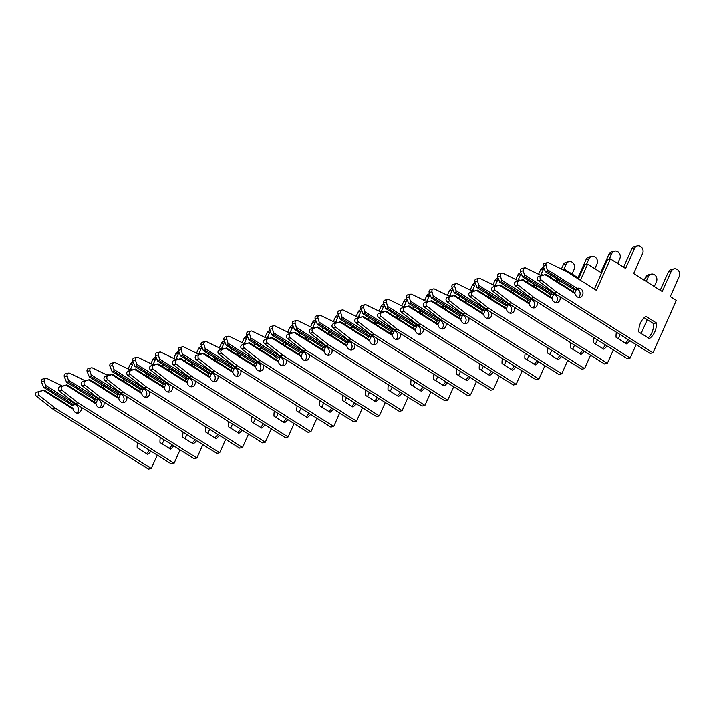 <?xml version="1.0" encoding="UTF-8"?>
<svg xmlns="http://www.w3.org/2000/svg" width="715" height="715" viewBox="0 0 715 715"><rect width="100%" height="100%" fill="white"/><g stroke="black" fill="none" stroke-linecap="round" stroke-linejoin="round"><path stroke-width="1.07" d="M644.179 317.719L653.492 323.573A18.224 15.775 -103 0 1 651.901 332.636A18.224 15.775 -103 0 1 648.192 337.918M654.752 331.975A18.224 15.775 -103 0 1 649.345 338.633L638.888 332.055A18.224 15.775 -103 0 1 645.886 316.334L656.343 322.912A18.224 15.775 -103 0 1 654.752 331.975M575.629 289.28L573.913 289.673L545.42 271.754L543.177 266.212A2.333 2.02 -103 0 1 544.58 263.326L547.431 262.664A2.333 2.02 -103 0 1 548.664 262.816L566.191 271.369L596.399 290.37L610.404 258.928L625.598 268.491L634.571 248.328A5.139 4.451 -103 0 1 637.449 245.862A5.139 4.451 -103 0 1 642.07 247.882A5.139 4.451 -103 0 1 642.633 253.396L633.651 273.559L662.215 291.523L671.197 271.369A5.139 4.451 -103 0 1 674.066 268.894A5.139 4.451 -103 0 1 678.687 270.913A5.139 4.451 -103 0 1 679.25 276.428L670.277 296.591L676.319 300.389L652.983 352.799L556.86 292.337L541.041 279.923A2.333 2.02 -103 0 1 541.47 275.793L544.991 274.685L574.94 293.516A4.674 4.04 77 0 0 579.963 297.351A4.674 4.04 77 0 0 582.859 291.89A4.674 4.04 77 0 0 577.872 288.243A4.674 4.04 77 0 0 577.184 288.476L547.234 269.644L547.136 271.36L575.629 289.28L577.184 288.476M547.234 269.644L546.028 265.551A2.333 2.02 -103 0 1 547.431 262.664M652.983 352.799L650.132 353.451L554.009 292.989L538.198 280.575A2.333 2.02 -103 0 1 538.618 276.455L544.991 274.685M545.786 274.381L574.279 292.301L574.94 293.516M578.471 297.369A4.674 4.04 77 0 0 579.99 292.453A4.674 4.04 77 0 0 576.353 288.851M594.406 289.119L607.553 259.59L610.404 258.928M623.596 267.231L631.72 248.99A5.139 4.451 -103 0 1 634.598 246.514L637.449 245.862M660.222 290.263L668.346 272.022A5.139 4.451 -103 0 1 671.215 269.546L674.066 268.894M545.42 271.754L547.136 271.36M554.009 292.989L556.86 292.337M656.343 322.912L653.492 323.573M628.19 339.652A18.224 15.775 -103 0 1 625.393 343.173M629.879 340.715A18.224 15.775 -103 0 1 626.537 343.897L616.08 337.319A18.224 15.775 -103 0 1 616.41 332.243M522.62 277.009L524.327 276.616L552.82 294.535L551.113 294.929L522.62 277.009L520.377 271.468A2.333 2.02 -103 0 1 521.78 268.581L524.631 267.919A2.333 2.02 -103 0 1 525.856 268.071L541.291 275.606M552.82 294.535L554.375 293.731L524.435 274.9L523.228 270.815A2.333 2.02 -103 0 1 524.631 267.919M636.144 344.657L630.183 358.054L627.332 358.716L531.2 298.253L515.39 285.839A2.333 2.02 -103 0 1 515.81 281.71L522.978 279.637L522.191 279.94L552.132 298.772A4.674 4.04 77 0 0 557.164 302.606A4.674 4.04 77 0 0 559.943 296.725M630.183 358.054L534.051 297.592L518.241 285.178A2.333 2.02 -103 0 1 518.661 281.058L522.191 279.94M522.978 279.637L551.48 297.565L552.132 298.772M554.885 293.543A4.674 4.04 77 0 0 554.375 293.731M555.671 302.624A4.674 4.04 77 0 0 557.182 297.717A4.674 4.04 77 0 0 553.553 294.106M572.903 291.443L573.743 289.566M578.417 279.065L584.745 264.845L587.596 264.193L601.583 272.987M600.797 272.487L608.921 254.245A5.139 4.451 -103 0 1 611.79 251.769L614.641 251.117A5.139 4.451 -103 0 1 619.262 253.137A5.139 4.451 -103 0 1 619.825 258.66L617.671 263.504M644.233 280.209L645.538 277.277A5.139 4.451 -103 0 1 648.416 274.81L651.267 274.149A5.139 4.451 -103 0 1 655.887 276.169A5.139 4.451 -103 0 1 656.442 281.692L654.288 286.536M524.435 274.9L524.327 276.616M647.272 319.659L641.123 333.467M646.235 281.469L648.389 276.625A5.139 4.451 -103 0 1 651.267 274.149M609.278 259.188L611.772 253.593A5.139 4.451 -103 0 1 614.641 251.117M574.708 293.141L576.594 288.896M580.419 280.316L587.596 264.193M531.2 298.253L534.051 297.592M605.391 344.907A18.224 15.775 -103 0 1 602.584 348.428M607.071 345.971A18.224 15.775 -103 0 1 603.728 349.152L593.28 342.574A18.224 15.775 -103 0 1 593.611 337.507M499.812 282.273L501.528 281.871L530.021 299.8L528.305 300.193L499.812 282.273L497.569 276.723A2.333 2.02 -103 0 1 498.972 273.836L501.823 273.184A2.333 2.02 -103 0 1 503.047 273.336L518.482 280.87M530.021 299.8L531.576 298.995L501.626 280.164L500.42 276.07A2.333 2.02 -103 0 1 501.823 273.184M613.345 349.912L607.375 363.309L604.524 363.971L508.401 303.509L492.581 291.094A2.333 2.02 -103 0 1 493.01 286.974L500.178 284.901L499.383 285.196L529.332 304.036A4.674 4.04 77 0 0 534.355 307.861A4.674 4.04 77 0 0 537.135 301.98M607.375 363.309L511.252 302.856L495.432 290.442A2.333 2.02 -103 0 1 495.861 286.313L499.383 285.196M500.178 284.901L528.671 302.82L529.332 304.036M532.085 298.807A4.674 4.04 77 0 0 531.576 298.995M532.863 307.888A4.674 4.04 77 0 0 534.382 302.972A4.674 4.04 77 0 0 530.745 299.37M550.103 296.698L550.934 294.821M556.922 281.388L557.754 279.511M577.988 277.751L586.112 259.509A5.139 4.451 -103 0 1 588.99 257.034L591.841 256.372A5.139 4.451 -103 0 1 596.462 258.401A5.139 4.451 -103 0 1 597.025 263.915L594.862 268.76M501.626 280.164L501.528 281.871M620.164 334.602L618.323 338.731M586.47 264.452L588.963 258.848A5.139 4.451 -103 0 1 591.841 256.372M564.341 270.467L564.796 269.448L578.784 278.242M551.9 298.396L553.794 294.151M558.916 282.639L559.756 280.763M508.401 303.509L511.252 302.856M563.062 269.85L564.796 269.448M582.582 350.171A18.224 15.775 -103 0 1 579.785 353.693M584.271 351.226A18.224 15.775 -103 0 1 580.929 354.408L570.472 347.839A18.224 15.775 -103 0 1 570.802 342.762M477.012 287.528L478.719 287.135L507.212 305.055L505.505 305.448L477.012 287.528L474.769 281.987A2.333 2.02 -103 0 1 476.172 279.1L479.023 278.439A2.333 2.02 -103 0 1 480.248 278.591L495.683 286.125M507.212 305.055L508.767 304.25L478.827 285.419L477.62 281.326A2.333 2.02 -103 0 1 479.023 278.439M590.536 355.176L584.575 368.574L581.724 369.226L485.592 308.764L469.782 296.359A2.333 2.02 -103 0 1 470.202 292.229L477.37 290.156L476.574 290.46L506.524 309.291A4.674 4.04 77 0 0 511.556 313.125A4.674 4.04 77 0 0 514.326 307.244M584.575 368.574L488.443 308.111L472.633 295.697A2.333 2.02 -103 0 1 473.053 291.577L476.574 290.46M477.37 290.156L505.863 308.076L506.524 309.291M509.277 304.063A4.674 4.04 77 0 0 508.767 304.25M510.054 313.143A4.674 4.04 77 0 0 511.574 308.228A4.674 4.04 77 0 0 507.945 304.626M527.295 301.953L528.135 300.077M534.114 286.644L534.954 284.767M556.127 280.888L556.967 279.011M561.409 269.037L563.313 264.764A5.139 4.451 -103 0 1 566.182 262.289L569.033 261.636A5.139 4.451 -103 0 1 573.653 263.656A5.139 4.451 -103 0 1 574.216 269.18L572.063 274.015M478.827 285.419L478.719 287.135M597.356 339.857L595.515 343.987M563.67 269.707L566.164 264.112A5.139 4.451 -103 0 1 569.033 261.636M541.639 275.498L541.988 274.703L542.721 275.168M529.1 303.652L530.986 299.415M536.116 287.904L536.947 286.027M485.592 308.764L488.443 308.111M540.263 275.105L541.988 274.703M559.782 355.427A18.224 15.775 -103 0 1 556.976 358.948M561.463 356.49A18.224 15.775 -103 0 1 558.12 359.672L547.672 353.094A18.224 15.775 -103 0 1 548.003 348.017M454.204 292.784L455.911 292.39L484.413 310.31L482.697 310.703L454.204 292.784L451.96 287.242A2.333 2.02 -103 0 1 453.364 284.356L456.215 283.703A2.333 2.02 -103 0 1 457.439 283.855L472.874 291.38M484.413 310.31L485.968 309.515L456.018 290.674L454.812 286.59A2.333 2.02 -103 0 1 456.215 283.703M567.737 360.431L561.767 373.829L558.916 374.49L462.793 314.028L446.973 301.614A2.333 2.02 -103 0 1 447.402 297.494L454.57 295.411L453.775 295.715L483.715 314.546A4.674 4.04 77 0 0 488.747 318.381A4.674 4.04 77 0 0 491.527 312.5M561.767 373.829L465.635 313.367L449.824 300.952A2.333 2.02 -103 0 1 450.253 296.832L453.775 295.715M454.57 295.411L483.063 313.34L483.715 314.546M486.468 309.318A4.674 4.04 77 0 0 485.968 309.515M487.255 318.398A4.674 4.04 77 0 0 488.765 313.492A4.674 4.04 77 0 0 485.136 309.881M504.495 307.218L505.326 305.341M511.314 291.899L512.146 290.022M533.327 286.143L534.159 284.275M538.601 274.301L540.504 270.029A5.139 4.451 -103 0 1 543.382 267.553L543.561 267.508M456.018 290.674L455.911 292.39M574.547 345.122L572.715 349.242M551.033 275.284L550.201 277.161M540.862 274.962L543.355 269.367A5.139 4.451 -103 0 1 543.856 268.5M518.831 280.754L519.179 279.967L519.921 280.432M506.292 308.916L508.186 304.67M513.307 293.159L514.148 291.282M462.793 314.028L465.635 313.367M517.454 280.36L519.179 279.967M536.974 360.691A18.224 15.775 -103 0 1 534.177 364.203M538.663 361.745A18.224 15.775 -103 0 1 535.321 364.927L524.864 358.349A18.224 15.775 -103 0 1 525.194 353.281M431.404 298.048L433.111 297.655L461.604 315.574L459.897 315.967L431.404 298.048L429.161 292.507A2.333 2.02 -103 0 1 430.564 289.611L433.415 288.958A2.333 2.02 -103 0 1 434.64 289.11L450.075 296.645M461.604 315.574L463.159 314.77L433.21 295.939L432.012 291.845A2.333 2.02 -103 0 1 433.415 288.958M544.928 365.687L538.967 379.084L536.116 379.745L439.984 319.283L424.174 306.869A2.333 2.02 -103 0 1 424.594 302.749L431.762 300.675L430.966 300.97L460.916 319.811A4.674 4.04 77 0 0 465.948 323.636A4.674 4.04 77 0 0 468.718 317.755M538.967 379.084L442.835 318.631L427.025 306.217A2.333 2.02 -103 0 1 427.445 302.088L430.966 300.97M431.762 300.675L460.254 318.595L460.916 319.811M463.669 314.582A4.674 4.04 77 0 0 463.159 314.77M464.446 323.663A4.674 4.04 77 0 0 465.966 318.747A4.674 4.04 77 0 0 462.337 315.145M481.687 312.473L482.527 310.596M488.506 297.163L489.346 295.286M510.519 291.407L511.359 289.53M515.801 279.556L517.705 275.284A5.139 4.451 -103 0 1 520.574 272.808L520.761 272.764M433.21 295.939L433.111 297.655M551.748 350.377L549.907 354.506M528.233 280.539L527.393 282.416M518.062 280.226L520.547 274.623A5.139 4.451 -103 0 1 521.047 273.756M496.022 286.018L496.38 285.222L497.113 285.687M483.492 314.171L485.378 309.926M490.508 298.414L491.339 296.537M439.984 319.283L442.835 318.631M494.646 285.625L496.38 285.222M514.174 365.946A18.224 15.775 -103 0 1 511.368 369.467M515.855 367.01A18.224 15.775 -103 0 1 512.512 370.182L502.055 363.613A18.224 15.775 -103 0 1 502.395 358.537M408.596 303.303L410.303 302.91L438.796 320.829L437.088 321.223L408.596 303.303L406.352 297.762A2.333 2.02 -103 0 1 407.756 294.875L410.607 294.214A2.333 2.02 -103 0 1 411.831 294.366L427.266 301.9M438.796 320.829L440.351 320.025L410.41 301.194L409.203 297.1A2.333 2.02 -103 0 1 410.607 294.214M522.129 370.951L516.159 384.348L513.307 385.001L417.176 324.547L401.365 312.133A2.333 2.02 -103 0 1 401.794 308.004L408.962 305.931L408.167 306.235L438.107 325.066A4.674 4.04 77 0 0 443.139 328.9A4.674 4.04 77 0 0 445.919 323.019M516.159 384.348L420.027 323.886L404.216 311.472A2.333 2.02 -103 0 1 404.645 307.352L408.167 306.235M408.962 305.931L437.455 323.85L438.107 325.066M440.86 319.837A4.674 4.04 77 0 0 440.351 320.025M441.647 328.918A4.674 4.04 77 0 0 443.157 324.011A4.674 4.04 77 0 0 439.528 320.4M458.887 317.728L459.718 315.86M465.706 302.418L466.538 300.541M487.719 296.662L488.551 294.786M492.993 284.811L494.896 280.539A5.139 4.451 -103 0 1 497.765 278.064L497.953 278.028M410.41 301.194L410.303 302.91M528.939 355.632L527.107 359.761M505.425 285.803L504.593 287.671M495.254 285.482L497.747 279.887A5.139 4.451 -103 0 1 498.248 279.02M473.223 291.273L473.571 290.478L474.313 290.942M460.683 319.435L462.578 315.19M467.699 303.678L468.54 301.802M417.176 324.547L420.027 323.886M471.846 290.88L473.571 290.478M491.366 371.201A18.224 15.775 -103 0 1 488.568 374.723M493.055 372.265A18.224 15.775 -103 0 1 489.712 375.447L479.256 368.869A18.224 15.775 -103 0 1 479.586 363.792M385.787 308.558L387.503 308.165L415.996 326.085L414.289 326.487L385.787 308.558L383.553 303.017A2.333 2.02 -103 0 1 384.956 300.13L387.807 299.478A2.333 2.02 -103 0 1 389.031 299.63L404.467 307.164M415.996 326.085L417.551 325.289L387.602 306.449L386.395 302.365A2.333 2.02 -103 0 1 387.807 299.478M499.32 376.206L493.359 389.604L490.508 390.265L394.376 329.803L378.566 317.389A2.333 2.02 -103 0 1 378.986 313.268L386.154 311.195L385.358 311.49L415.308 330.33A4.674 4.04 77 0 0 420.34 334.155A4.674 4.04 77 0 0 423.11 328.274M493.359 389.604L397.227 329.141L381.417 316.727A2.333 2.02 -103 0 1 381.837 312.607L385.358 311.49M386.154 311.195L414.646 329.115L415.308 330.33M418.06 325.102A4.674 4.04 77 0 0 417.551 325.289M418.838 334.182A4.674 4.04 77 0 0 420.357 329.266A4.674 4.04 77 0 0 416.729 325.665M436.079 322.992L436.919 321.115M442.898 307.673L443.729 305.806M464.911 301.918L465.751 300.05M470.193 290.076L472.088 285.803A5.139 4.451 -103 0 1 474.966 283.328L475.144 283.283M387.602 306.449L387.503 308.165M506.14 360.896L504.298 365.016M482.625 291.059L481.785 292.935M472.445 290.746L474.939 285.142A5.139 4.451 -103 0 1 475.439 284.275M450.414 296.537L450.772 295.742L451.505 296.207M437.884 324.69L439.77 320.445M444.9 308.934L445.731 307.057M394.376 329.803L397.227 329.141M449.038 296.135L450.772 295.742M468.566 376.465A18.224 15.775 -103 0 1 465.76 379.987M470.247 377.52A18.224 15.775 -103 0 1 466.904 380.702L456.447 374.124A18.224 15.775 -103 0 1 456.787 369.056M362.988 313.822L364.695 313.429L393.187 331.349L391.48 331.742L362.988 313.822L360.744 308.281A2.333 2.02 -103 0 1 362.147 305.394L364.999 304.733A2.333 2.02 -103 0 1 366.223 304.885L381.658 312.419M393.187 331.349L394.743 330.544L364.802 311.713L363.595 307.62A2.333 2.02 -103 0 1 364.999 304.733M476.512 381.461L470.55 394.868L467.699 395.52L371.568 335.058L355.757 322.644A2.333 2.02 -103 0 1 356.186 318.524L363.354 316.45L362.559 316.754L392.499 335.585A4.674 4.04 77 0 0 397.531 339.419A4.674 4.04 77 0 0 400.311 333.539M470.55 394.868L374.419 334.406L358.608 321.991A2.333 2.02 -103 0 1 359.037 317.862L362.559 316.754M363.354 316.45L391.847 334.37L392.499 335.585M395.252 330.357A4.674 4.04 77 0 0 394.743 330.544M396.038 339.437A4.674 4.04 77 0 0 397.549 334.522A4.674 4.04 77 0 0 393.92 330.92M413.279 328.248L414.11 326.371M420.089 312.938L420.929 311.061M442.111 307.182L442.943 305.305M447.384 295.331L449.288 291.059A5.139 4.451 -103 0 1 452.157 288.583L452.345 288.538M364.802 311.713L364.695 313.429M483.331 366.151L481.499 370.281M459.817 296.314L458.985 298.191M449.646 296.001L452.139 290.397A5.139 4.451 -103 0 1 452.64 289.53M427.615 301.793L427.963 300.997L428.705 301.462M415.075 329.946L416.97 325.709M422.091 314.189L422.923 312.321M371.568 335.058L374.419 334.406M426.238 301.399L427.963 300.997M445.758 381.721A18.224 15.775 -103 0 1 442.951 385.242M447.447 382.784A18.224 15.775 -103 0 1 444.104 385.966L433.648 379.388A18.224 15.775 -103 0 1 433.978 374.311M340.179 319.078L341.895 318.684L370.388 336.604L368.672 336.997L340.179 319.078L337.936 313.536A2.333 2.02 -103 0 1 339.348 310.65L342.19 309.988A2.333 2.02 -103 0 1 343.423 310.14L358.858 317.675M370.388 336.604L371.943 335.8L341.993 316.968L340.787 312.884A2.333 2.02 -103 0 1 342.19 309.988M453.712 386.726L447.742 400.123L444.891 400.784L348.768 340.322L332.958 327.908A2.333 2.02 -103 0 1 333.378 323.779L340.546 321.705L339.75 322.009L369.7 340.841A4.674 4.04 77 0 0 374.731 344.675A4.674 4.04 77 0 0 377.502 338.794M447.742 400.123L351.619 339.661L335.809 327.247A2.333 2.02 -103 0 1 336.229 323.126L339.75 322.009M340.546 321.705L369.038 339.634L369.7 340.841M372.452 335.612A4.674 4.04 77 0 0 371.943 335.8M373.23 344.693A4.674 4.04 77 0 0 374.749 339.786A4.674 4.04 77 0 0 371.121 336.175M390.47 333.512L391.311 331.635M397.29 318.193L398.121 316.316M419.303 312.437L420.143 310.56M424.585 300.586L426.48 296.314A5.139 4.451 -103 0 1 429.358 293.847L429.536 293.802M341.993 316.968L341.895 318.684M460.531 371.407L458.69 375.536M437.008 301.578L436.177 303.446M426.837 301.256L429.331 295.661A5.139 4.451 -103 0 1 429.831 294.794M404.806 307.048L405.164 306.261L405.897 306.717M392.276 335.21L394.162 330.965M399.292 319.453L400.123 317.576M348.768 340.322L351.619 339.661M403.43 306.655L405.164 306.261M422.949 386.976A18.224 15.775 -103 0 1 420.152 390.497M424.639 388.039A18.224 15.775 -103 0 1 421.296 391.221L410.839 384.643A18.224 15.775 -103 0 1 411.179 379.576M317.38 324.342L319.087 323.94L347.579 341.868L345.872 342.262L317.38 324.342L315.136 318.792A2.333 2.02 -103 0 1 316.539 315.905L319.391 315.252A2.333 2.02 -103 0 1 320.615 315.404L336.05 322.939M347.579 341.868L349.135 341.064L319.194 322.233L317.987 318.139A2.333 2.02 -103 0 1 319.391 315.252M430.904 391.981L424.942 405.378L422.091 406.04L325.96 345.577L310.149 333.163A2.333 2.02 -103 0 1 310.578 329.043L317.746 326.969L316.951 327.264L346.891 346.105A4.674 4.04 77 0 0 351.923 349.93A4.674 4.04 77 0 0 354.703 344.049M424.942 405.378L328.811 344.925L313 332.511A2.333 2.02 -103 0 1 313.42 328.382L316.951 327.264M317.746 326.969L346.239 344.889L346.891 346.105M349.644 340.876A4.674 4.04 77 0 0 349.135 341.064M350.43 349.957A4.674 4.04 77 0 0 351.941 345.041A4.674 4.04 77 0 0 348.312 341.439M367.671 338.767L368.502 336.89M374.481 323.457L375.321 321.58M396.503 317.701L397.334 315.824M401.776 305.85L403.68 301.578A5.139 4.451 -103 0 1 406.549 299.102L406.737 299.058M319.194 322.233L319.087 323.94M437.723 376.671L435.891 380.8M414.208 306.833L413.377 308.71M404.038 306.52L406.531 300.917A5.139 4.451 -103 0 1 407.032 300.05M382.007 312.312L382.355 311.517L383.097 311.981M369.467 340.465L371.353 336.22M376.483 324.708L377.314 322.831M325.96 345.577L328.811 344.925M380.63 311.919L382.355 311.517M400.15 392.24A18.224 15.775 -103 0 1 397.343 395.761M401.839 393.295A18.224 15.775 -103 0 1 398.496 396.476L388.039 389.907A18.224 15.775 -103 0 1 388.37 384.831M294.571 329.597L296.287 329.204L324.78 347.124L323.064 347.517L294.571 329.597L292.328 324.056A2.333 2.02 -103 0 1 293.731 321.169L296.582 320.508A2.333 2.02 -103 0 1 297.815 320.66L313.25 328.194M324.78 347.124L326.335 346.319L296.385 327.488L295.179 323.394A2.333 2.02 -103 0 1 296.582 320.508M408.104 397.245L402.134 410.642L399.283 411.295L303.16 350.842L287.35 338.427A2.333 2.02 -103 0 1 287.77 334.298L294.938 332.225L294.142 332.529L324.092 351.36A4.674 4.04 77 0 0 329.123 355.194A4.674 4.04 77 0 0 331.894 349.313M402.134 410.642L306.011 350.18L290.192 337.766A2.333 2.02 -103 0 1 290.621 333.646L294.142 332.529M294.938 332.225L323.43 350.144L324.092 351.36M326.844 346.132A4.674 4.04 77 0 0 326.335 346.319M327.622 355.212A4.674 4.04 77 0 0 329.141 350.296A4.674 4.04 77 0 0 325.513 346.695M344.862 344.022L345.694 342.145M351.682 328.712L352.513 326.835M373.695 322.957L374.535 321.08M378.968 311.105L380.872 306.833A5.139 4.451 -103 0 1 383.749 304.358L383.928 304.322M296.385 327.488L296.287 329.204M414.923 381.926L413.082 386.055M391.4 312.089L390.569 313.965M381.229 311.776L383.723 306.181A5.139 4.451 -103 0 1 384.223 305.314M359.198 317.567L359.556 316.772L360.288 317.237M346.668 345.72L348.554 341.484M353.675 329.973L354.515 328.096M303.16 350.842L306.011 350.18M357.822 317.174L359.556 316.772M377.341 397.495A18.224 15.775 -103 0 1 374.544 401.017M379.03 398.559A18.224 15.775 -103 0 1 375.688 401.741L365.231 395.163A18.224 15.775 -103 0 1 365.562 390.086M271.772 334.852L273.479 334.459L301.971 352.379L300.264 352.781L271.772 334.852L269.528 329.311A2.333 2.02 -103 0 1 270.931 326.424L273.782 325.772A2.333 2.02 -103 0 1 275.007 325.924L290.442 333.449M301.971 352.379L303.526 351.583L273.586 332.743L272.379 328.659A2.333 2.02 -103 0 1 273.782 325.772M385.296 402.5L379.334 415.898L376.483 416.559L280.352 356.097L264.541 343.683A2.333 2.02 -103 0 1 264.961 339.562L272.129 337.489L271.343 337.784L301.283 356.615A4.674 4.04 77 0 0 306.315 360.449A4.674 4.04 77 0 0 309.094 354.569M379.334 415.898L283.203 355.435L267.392 343.021A2.333 2.02 -103 0 1 267.812 338.901L271.343 337.784M272.129 337.489L300.631 355.409L301.283 356.615M304.036 351.387A4.674 4.04 77 0 0 303.526 351.583M304.822 360.467A4.674 4.04 77 0 0 306.333 355.561A4.674 4.04 77 0 0 302.704 351.95M322.054 349.286L322.894 347.41M328.873 333.968L329.713 332.091M350.895 328.212L351.726 326.344M356.168 316.37L358.072 312.098A5.139 4.451 -103 0 1 360.941 309.622L361.129 309.577M273.586 332.743L273.479 334.459M392.115 387.19L390.283 391.311M368.6 317.353L367.76 319.23M358.43 317.031L360.923 311.436A5.139 4.451 -103 0 1 361.424 310.569M336.399 322.822L336.747 322.036L337.48 322.501M323.859 350.985L325.745 346.739M330.875 335.228L331.706 333.351M280.352 356.097L283.203 355.435M335.022 322.429L336.747 322.036M354.542 402.76A18.224 15.775 -103 0 1 351.735 406.272M356.222 403.814A18.224 15.775 -103 0 1 352.879 406.996L342.431 400.418A18.224 15.775 -103 0 1 342.762 395.35M248.963 340.117L250.679 339.723L279.172 357.643L277.456 358.036L248.963 340.117L246.72 334.575A2.333 2.02 -103 0 1 248.123 331.689L250.974 331.027A2.333 2.02 -103 0 1 252.207 331.179L267.633 338.713M279.172 357.643L280.727 356.839L250.777 338.007L249.571 333.914A2.333 2.02 -103 0 1 250.974 331.027M362.496 407.756L356.526 421.153L353.675 421.814L257.552 361.352L241.733 348.938A2.333 2.02 -103 0 1 242.162 344.818L249.329 342.744L248.534 343.048L278.484 361.879A4.674 4.04 77 0 0 283.506 365.714A4.674 4.04 77 0 0 286.286 359.824M356.526 421.153L260.403 360.7L244.584 348.285A2.333 2.02 -103 0 1 245.013 344.156L248.534 343.048M249.329 342.744L277.822 360.664L278.484 361.879M281.236 356.651A4.674 4.04 77 0 0 280.727 356.839M282.014 365.731A4.674 4.04 77 0 0 283.533 360.816A4.674 4.04 77 0 0 279.896 357.214M299.254 354.542L300.086 352.665M306.074 339.232L306.905 337.355M328.087 333.476L328.918 331.599M333.36 321.625L335.264 317.353A5.139 4.451 -103 0 1 338.141 314.877L338.32 314.832M250.777 338.007L250.679 339.723M369.315 392.446L367.474 396.575M345.792 322.608L344.961 324.485M335.621 322.295L338.115 316.691A5.139 4.451 -103 0 1 338.615 315.824M313.59 328.087L313.948 327.291L314.68 327.756M301.051 356.24L302.945 351.995M308.067 340.483L308.907 338.606M257.552 361.352L260.403 360.7M312.214 327.693L313.948 327.291M331.733 408.015A18.224 15.775 -103 0 1 328.936 411.536M333.422 409.078A18.224 15.775 -103 0 1 330.08 412.251L319.623 405.682A18.224 15.775 -103 0 1 319.954 400.606M226.163 345.372L227.871 344.979L256.363 362.898L254.656 363.292L226.163 345.372L223.92 339.831A2.333 2.02 -103 0 1 225.323 336.944L228.174 336.282A2.333 2.02 -103 0 1 229.399 336.434L244.834 343.969M256.363 362.898L257.918 362.094L227.978 343.263L226.771 339.169A2.333 2.02 -103 0 1 228.174 336.282M339.688 413.02L333.726 426.417L330.875 427.07L234.743 366.616L218.933 354.202A2.333 2.02 -103 0 1 219.353 350.073L226.521 347.999L225.734 348.303L255.675 367.135A4.674 4.04 77 0 0 260.707 370.969A4.674 4.04 77 0 0 263.486 365.088M333.726 426.417L237.594 365.955L221.784 353.541A2.333 2.02 -103 0 1 222.204 349.421L225.734 348.303M226.521 347.999L255.014 365.919L255.675 367.135M258.428 361.906A4.674 4.04 77 0 0 257.918 362.094M259.205 370.987A4.674 4.04 77 0 0 260.725 366.08A4.674 4.04 77 0 0 257.096 362.469M276.446 359.797L277.286 357.929M283.265 344.487L284.105 342.61M305.287 338.731L306.118 336.854M310.56 326.88L312.464 322.608A5.139 4.451 -103 0 1 315.333 320.132L315.521 320.097M227.978 343.263L227.871 344.979M346.507 397.701L344.666 401.83M322.992 327.872L322.152 329.74M312.821 327.55L315.315 321.956A5.139 4.451 -103 0 1 315.807 321.089M290.791 333.342L291.139 332.555L291.872 333.011M278.251 361.504L280.137 357.259M285.267 345.747L286.098 343.87M234.743 366.616L237.594 365.955M289.414 332.949L291.139 332.555M308.934 413.27A18.224 15.775 -103 0 1 306.127 416.791M310.614 414.334A18.224 15.775 -103 0 1 307.271 417.515L296.823 410.937A18.224 15.775 -103 0 1 297.154 405.861M203.355 350.627L205.062 350.234L233.564 368.162L231.848 368.556L203.355 350.627L201.112 345.086A2.333 2.02 -103 0 1 202.515 342.199L205.366 341.547A2.333 2.02 -103 0 1 206.59 341.699L222.025 349.233M233.564 368.162L235.119 367.358L205.169 348.518L203.963 344.433A2.333 2.02 -103 0 1 205.366 341.547M316.888 418.275L310.918 431.672L308.067 432.334L211.944 371.872L196.125 359.457A2.333 2.02 -103 0 1 196.553 355.337L203.721 353.264L202.926 353.559L232.876 372.399A4.674 4.04 77 0 0 237.898 376.224A4.674 4.04 77 0 0 240.678 370.343M310.918 431.672L214.786 371.21L198.976 358.805A2.333 2.02 -103 0 1 199.405 354.676L202.926 353.559M203.721 353.264L232.214 371.183L232.876 372.399M235.628 367.17A4.674 4.04 77 0 0 235.119 367.358M236.406 376.251A4.674 4.04 77 0 0 237.925 371.335A4.674 4.04 77 0 0 234.288 367.733M253.646 365.061L254.477 363.184M260.466 349.742L261.297 347.874M282.479 343.995L283.31 342.119M287.752 332.144L289.655 327.872A5.139 4.451 -103 0 1 292.533 325.397L292.712 325.352M205.169 348.518L205.062 350.234M323.707 402.965L321.866 407.085M300.184 333.127L299.353 335.004M290.013 332.815L292.507 327.211A5.139 4.451 -103 0 1 293.007 326.344M267.982 338.606L268.34 337.811L269.072 338.275M255.443 366.759L257.337 362.514M262.459 351.002L263.299 349.126M211.944 371.872L214.786 371.21M266.606 338.213L268.34 337.811M286.125 418.534A18.224 15.775 -103 0 1 283.328 422.056M287.814 419.589A18.224 15.775 -103 0 1 284.472 422.771L274.015 416.193A18.224 15.775 -103 0 1 274.346 411.125M180.555 355.891L182.262 355.498L210.755 373.418L209.048 373.811L180.555 355.891L178.312 350.35A2.333 2.02 -103 0 1 179.715 347.463L182.566 346.802A2.333 2.02 -103 0 1 183.791 346.954L199.226 354.488M210.755 373.418L212.31 372.613L182.361 353.782L181.163 349.689A2.333 2.02 -103 0 1 182.566 346.802M294.08 423.53L288.118 436.937L285.267 437.589L189.135 377.127L173.325 364.713A2.333 2.02 -103 0 1 173.745 360.592L180.913 358.519L180.117 358.823L210.067 377.654A4.674 4.04 77 0 0 215.099 381.488A4.674 4.04 77 0 0 217.869 375.607M288.118 436.937L191.986 376.474L176.176 364.06A2.333 2.02 -103 0 1 176.596 359.931L180.117 358.823M180.913 358.519L209.406 376.439L210.067 377.654M212.82 372.426A4.674 4.04 77 0 0 212.31 372.613M213.597 381.506A4.674 4.04 77 0 0 215.117 376.591A4.674 4.04 77 0 0 211.488 372.989M230.838 370.316L231.678 368.44M237.657 355.006L238.497 353.13M259.67 349.251L260.51 347.374M264.952 337.4L266.856 333.127A5.139 4.451 -103 0 1 269.725 330.652L269.913 330.607M182.361 353.782L182.262 355.498M300.899 408.22L299.058 412.349M277.384 338.383L276.544 340.26M267.213 338.07L269.698 332.475A5.139 4.451 -103 0 1 270.199 331.599M245.174 343.861L245.531 343.066L246.264 343.531M232.643 372.015L234.529 367.778M239.659 356.258L240.49 354.39M189.135 377.127L191.986 376.474M243.797 343.468L245.531 343.066M263.326 423.789A18.224 15.775 -103 0 1 260.519 427.311M265.006 424.853A18.224 15.775 -103 0 1 261.663 428.035L251.215 421.457A18.224 15.775 -103 0 1 251.546 416.38M157.747 361.147L159.454 360.753L187.947 378.673L186.24 379.066L157.747 361.147L155.504 355.605A2.333 2.02 -103 0 1 156.907 352.718L159.758 352.057A2.333 2.02 -103 0 1 160.982 352.209L176.417 359.743M187.947 378.673L189.502 377.878L159.561 359.037L158.355 354.953A2.333 2.02 -103 0 1 159.758 352.057M271.28 428.794L265.31 442.192L262.459 442.853L166.327 382.391L150.516 369.977A2.333 2.02 -103 0 1 150.945 365.848L158.113 363.774L157.318 364.078L187.259 382.909A4.674 4.04 77 0 0 192.29 386.744A4.674 4.04 77 0 0 195.07 380.863M265.31 442.192L169.178 381.73L153.368 369.315A2.333 2.02 -103 0 1 153.797 365.195L157.318 364.078M158.113 363.774L186.606 381.703L187.259 382.909M190.011 377.681A4.674 4.04 77 0 0 189.502 377.878M190.798 386.761A4.674 4.04 77 0 0 192.308 381.855A4.674 4.04 77 0 0 188.68 378.244M208.038 375.581L208.869 373.704M214.858 360.262L215.689 358.385M236.871 354.506L237.702 352.629M242.144 342.655L244.047 338.383A5.139 4.451 -103 0 1 246.925 335.916L247.104 335.871M159.561 359.037L159.454 360.753M278.09 413.476L276.258 417.605M254.576 343.647L253.745 345.515M244.405 343.325L246.898 337.73A5.139 4.451 -103 0 1 247.399 336.863M222.374 349.117L222.722 348.33L223.464 348.786M209.835 377.279L211.729 373.033M216.851 361.522L217.691 359.645M166.327 382.391L169.178 381.73M220.998 348.723L222.722 348.33M240.517 429.045A18.224 15.775 -103 0 1 237.72 432.566M242.206 430.108A18.224 15.775 -103 0 1 238.864 433.29L228.407 426.712A18.224 15.775 -103 0 1 228.737 421.644M134.938 366.411L136.654 366.009L165.147 383.937L163.44 384.33L134.938 366.411L132.704 360.861A2.333 2.02 -103 0 1 134.107 357.974L136.958 357.321A2.333 2.02 -103 0 1 138.183 357.473L153.618 365.007M165.147 383.937L166.702 383.133L136.753 364.301L135.546 360.208A2.333 2.02 -103 0 1 136.958 357.321M248.471 434.05L242.51 447.447L239.659 448.108L143.527 387.646L127.717 375.232A2.333 2.02 -103 0 1 128.137 371.112L135.305 369.038L134.509 369.333L164.459 388.173A4.674 4.04 77 0 0 169.491 391.999A4.674 4.04 77 0 0 172.261 386.118M242.51 447.447L146.378 386.994L130.568 374.58A2.333 2.02 -103 0 1 130.988 370.45L134.509 369.333M135.305 369.038L163.798 386.958L164.459 388.173M167.212 382.945A4.674 4.04 77 0 0 166.702 383.133M167.989 392.026A4.674 4.04 77 0 0 169.509 387.11A4.674 4.04 77 0 0 165.88 383.508M185.23 380.836L186.07 378.959M192.049 365.526L192.88 363.649M214.062 359.77L214.902 357.893M219.344 347.919L221.239 343.647A5.139 4.451 -103 0 1 224.117 341.171L224.304 341.127M136.753 364.301L136.654 366.009M255.291 418.74L253.45 422.869M231.776 348.902L230.936 350.779M221.605 348.589L224.09 342.986A5.139 4.451 -103 0 1 224.59 342.119M199.565 354.381L199.923 353.585L200.656 354.05M187.035 382.534L188.921 378.289M194.051 366.777L194.882 364.9M143.527 387.646L146.378 386.994M198.189 353.988L199.923 353.585M217.718 434.309A18.224 15.775 -103 0 1 214.911 437.83M219.398 435.364A18.224 15.775 -103 0 1 216.055 438.545L205.598 431.976A18.224 15.775 -103 0 1 205.938 426.9M112.139 371.666L113.846 371.273L142.339 389.192L140.632 389.586L112.139 371.666L109.895 366.125A2.333 2.02 -103 0 1 111.299 363.238L114.15 362.577A2.333 2.02 -103 0 1 115.374 362.728L130.809 370.263M142.339 389.192L143.894 388.388L113.953 369.557L112.747 365.463A2.333 2.02 -103 0 1 114.15 362.577M225.672 439.314L219.702 452.711L216.851 453.364L120.719 392.91L104.908 380.496A2.333 2.02 -103 0 1 105.337 376.367L112.505 374.294L111.71 374.597L141.65 393.429A4.674 4.04 77 0 0 146.682 397.263A4.674 4.04 77 0 0 149.462 391.382M219.702 452.711L123.57 392.249L107.759 379.835A2.333 2.02 -103 0 1 108.188 375.715L111.71 374.597M112.505 374.294L140.998 392.213L141.65 393.429M144.403 388.2A4.674 4.04 77 0 0 143.894 388.388M145.19 397.281A4.674 4.04 77 0 0 146.7 392.365A4.674 4.04 77 0 0 143.072 388.763M162.43 386.091L163.261 384.223M169.249 370.781L170.081 368.904M191.263 365.025L192.094 363.149M196.536 353.174L198.439 348.902A5.139 4.451 -103 0 1 201.308 346.426L201.496 346.391M113.953 369.557L113.846 371.273M232.482 423.995L230.65 428.124M208.968 354.157L208.137 356.034M198.797 353.845L201.29 348.25A5.139 4.451 -103 0 1 201.791 347.383M176.766 359.636L177.114 358.841L177.856 359.305M164.227 387.789L166.121 383.553M171.243 372.041L172.083 370.164M120.719 392.91L123.57 392.249M175.39 359.243L177.114 358.841M194.909 439.564A18.224 15.775 -103 0 1 192.103 443.086M196.598 440.628A18.224 15.775 -103 0 1 193.256 443.809L182.799 437.231A18.224 15.775 -103 0 1 183.129 432.155M89.33 376.921L91.046 376.528L119.539 394.448L117.823 394.85L89.33 376.921L87.087 371.38A2.333 2.02 -103 0 1 88.499 368.493L91.35 367.841A2.333 2.02 -103 0 1 92.575 367.993L108.01 375.518M119.539 394.448L121.094 393.652L91.145 374.812L89.938 370.728A2.333 2.02 -103 0 1 91.35 367.841M202.863 444.569L196.893 457.966L194.051 458.628L97.919 398.166L82.109 385.751A2.333 2.02 -103 0 1 82.529 381.631L89.697 379.558L88.901 379.853L118.851 398.684A4.674 4.04 77 0 0 123.883 402.518A4.674 4.04 77 0 0 126.653 396.637M196.893 457.966L100.77 397.504L84.96 385.09A2.333 2.02 -103 0 1 85.38 380.97L88.901 379.853M89.697 379.558L118.19 397.477L118.851 398.684M121.604 393.456A4.674 4.04 77 0 0 121.094 393.652M122.381 402.536A4.674 4.04 77 0 0 123.901 397.629A4.674 4.04 77 0 0 120.272 394.019M139.622 391.355L140.462 389.478M146.441 376.036L147.272 374.168M168.454 370.281L169.294 368.413M173.736 358.438L175.631 354.166A5.139 4.451 -103 0 1 178.509 351.691L178.687 351.646M91.145 374.812L91.046 376.528M209.683 429.259L207.842 433.379M186.168 359.422L185.328 361.298M175.988 359.1L178.482 353.505A5.139 4.451 -103 0 1 178.982 352.638M153.957 364.9L154.315 364.105L155.048 364.57M141.427 393.053L143.313 388.808M148.443 377.297L149.274 375.42M97.919 398.166L100.77 397.504M152.581 364.498L154.315 364.105M172.109 444.828A18.224 15.775 -103 0 1 169.303 448.341M173.79 445.883A18.224 15.775 -103 0 1 170.447 449.065L159.99 442.487A18.224 15.775 -103 0 1 160.33 437.419M66.531 382.185L68.238 381.792L96.731 399.712L95.023 400.105L66.531 382.185L64.287 376.644A2.333 2.02 -103 0 1 65.691 373.757L68.542 373.096A2.333 2.02 -103 0 1 69.766 373.248L85.201 380.782M96.731 399.712L98.286 398.907L68.345 380.076L67.139 375.983A2.333 2.02 -103 0 1 68.542 373.096M180.055 449.824L174.094 463.231L171.243 463.883L75.111 403.421L59.3 391.007A2.333 2.02 -103 0 1 59.729 386.887L66.897 384.813L66.102 385.117L96.042 403.948A4.674 4.04 77 0 0 101.074 407.782A4.674 4.04 77 0 0 103.854 401.893M174.094 463.231L77.962 402.768L62.151 390.354A2.333 2.02 -103 0 1 62.571 386.225L66.102 385.117M66.897 384.813L95.39 402.733L96.042 403.948M98.795 398.72A4.674 4.04 77 0 0 98.286 398.907M99.582 407.8A4.674 4.04 77 0 0 101.092 402.885A4.674 4.04 77 0 0 97.463 399.283M116.822 396.611L117.653 394.734M123.632 381.301L124.473 379.424M145.654 375.545L146.486 373.668M150.928 363.694L152.831 359.422A5.139 4.451 -103 0 1 155.7 356.946L155.888 356.901M68.345 380.076L68.238 381.792M186.874 434.514L185.042 438.644M163.36 364.677L162.528 366.554M153.189 364.364L155.682 358.76A5.139 4.451 -103 0 1 156.183 357.893M131.158 370.156L131.506 369.36L132.248 369.825M118.619 398.309L120.513 394.072M125.634 382.552L126.466 380.684M75.111 403.421L77.962 402.768M129.781 369.762L131.506 369.36M149.301 450.084A18.224 15.775 -103 0 1 146.495 453.605M150.99 451.147A18.224 15.775 -103 0 1 147.648 454.32L137.191 447.751A18.224 15.775 -103 0 1 137.521 442.674M43.722 387.441L45.438 387.047L73.931 404.967L72.215 405.36L43.722 387.441L41.479 381.899A2.333 2.02 -103 0 1 42.891 379.013L45.733 378.351A2.333 2.02 -103 0 1 46.967 378.503L62.402 386.037M73.931 404.967L75.486 404.163L45.537 385.331L44.33 381.238A2.333 2.02 -103 0 1 45.733 378.351M157.255 455.089L151.285 468.486L148.434 469.138L52.311 408.685L36.501 396.271A2.333 2.02 -103 0 1 36.921 392.142L44.089 390.068L43.293 390.372L73.243 409.203A4.674 4.04 77 0 0 78.275 413.038A4.674 4.04 77 0 0 81.045 407.157M151.285 468.486L55.162 408.024L39.352 395.61A2.333 2.02 -103 0 1 39.772 391.489L43.293 390.372M44.089 390.068L72.581 407.988L73.243 409.203M75.996 403.975A4.674 4.04 77 0 0 75.486 404.163M76.773 413.056A4.674 4.04 77 0 0 78.293 408.149A4.674 4.04 77 0 0 74.664 404.538M94.014 401.866L94.845 399.998M100.833 386.556L101.664 384.679M122.846 380.8L123.686 378.923M128.119 368.949L130.023 364.677A5.139 4.451 -103 0 1 132.901 362.201L133.079 362.165M45.537 385.331L45.438 387.047M164.075 439.77L162.234 443.899M140.551 369.941L139.72 371.809M130.38 369.619L132.874 364.024A5.139 4.451 -103 0 1 133.374 363.157M108.349 375.411L108.707 374.624L109.44 375.08M95.819 403.573L97.705 399.328M102.835 387.816L103.666 385.939M52.311 408.685L55.162 408.024M106.973 375.018L108.707 374.624M538.618 276.455L541.47 275.793M543.177 266.212L546.028 265.551M538.198 280.575L541.041 279.923M631.72 248.99L634.571 248.328M668.346 272.022L671.197 271.369M515.81 281.71L518.661 281.058M520.377 271.468L523.228 270.815M515.39 285.839L518.241 285.178M608.921 254.245L611.772 253.593M645.538 277.277L648.389 276.625M493.01 286.974L495.861 286.313M497.569 276.723L500.42 276.07M492.581 291.094L495.432 290.442M586.112 259.509L588.963 258.848M470.202 292.229L473.053 291.577M474.769 281.987L477.62 281.326M469.782 296.359L472.633 295.697M563.313 264.764L566.164 264.112M447.402 297.494L450.253 296.832M451.96 287.242L454.812 286.59M446.973 301.614L449.824 300.952M540.504 270.029L543.355 269.367M424.594 302.749L427.445 302.088M429.161 292.507L432.012 291.845M424.174 306.869L427.025 306.217M517.705 275.284L520.547 274.623M401.794 308.004L404.645 307.352M406.352 297.762L409.203 297.1M401.365 312.133L404.216 311.472M494.896 280.539L497.747 279.887M378.986 313.268L381.837 312.607M383.553 303.017L386.395 302.365M378.566 317.389L381.417 316.727M472.088 285.803L474.939 285.142M356.186 318.524L359.037 317.862M360.744 308.281L363.595 307.62M355.757 322.644L358.608 321.991M449.288 291.059L452.139 290.397M333.378 323.779L336.229 323.126M337.936 313.536L340.787 312.884M332.958 327.908L335.809 327.247M426.48 296.314L429.331 295.661M310.578 329.043L313.42 328.382M315.136 318.792L317.987 318.139M310.149 333.163L313 332.511M403.68 301.578L406.531 300.917M287.77 334.298L290.621 333.646M292.328 324.056L295.179 323.394M287.35 338.427L290.192 337.766M380.872 306.833L383.723 306.181M264.961 339.562L267.812 338.901M269.528 329.311L272.379 328.659M264.541 343.683L267.392 343.021M358.072 312.098L360.923 311.436M242.162 344.818L245.013 344.156M246.72 334.575L249.571 333.914M241.733 348.938L244.584 348.285M335.264 317.353L338.115 316.691M219.353 350.073L222.204 349.421M223.92 339.831L226.771 339.169M218.933 354.202L221.784 353.541M312.464 322.608L315.315 321.956M196.553 355.337L199.405 354.676M201.112 345.086L203.963 344.433M196.125 359.457L198.976 358.805M289.655 327.872L292.507 327.211M173.745 360.592L176.596 359.931M178.312 350.35L181.163 349.689M173.325 364.713L176.176 364.06M266.856 333.127L269.698 332.475M150.945 365.848L153.797 365.195M155.504 355.605L158.355 354.953M150.516 369.977L153.368 369.315M244.047 338.383L246.898 337.73M128.137 371.112L130.988 370.45M132.704 360.861L135.546 360.208M127.717 375.232L130.568 374.58M221.239 343.647L224.09 342.986M105.337 376.367L108.188 375.715M109.895 366.125L112.747 365.463M104.908 380.496L107.759 379.835M198.439 348.902L201.29 348.25M82.529 381.631L85.38 380.97M87.087 371.38L89.938 370.728M82.109 385.751L84.96 385.09M175.631 354.166L178.482 353.505M59.729 386.887L62.571 386.225M64.287 376.644L67.139 375.983M59.3 391.007L62.151 390.354M152.831 359.422L155.682 358.76M36.921 392.142L39.772 391.489M41.479 381.899L44.33 381.238M36.501 396.271L39.352 395.61M130.023 364.677L132.874 364.024"/></g></svg>

